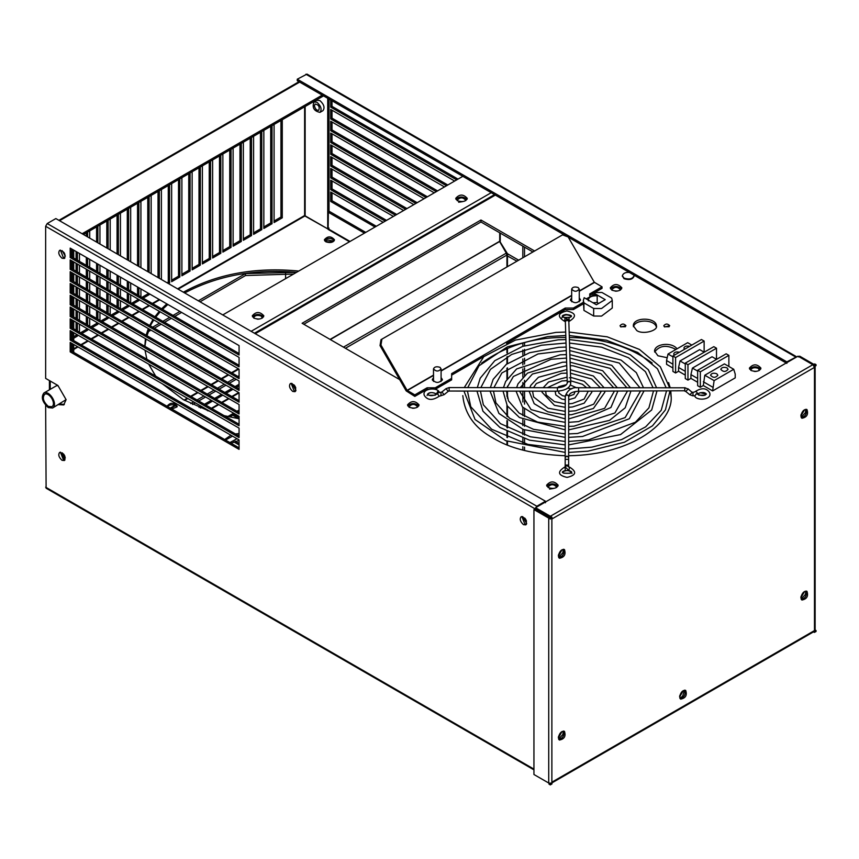 <?xml version="1.0" encoding="UTF-8"?>
<svg xmlns="http://www.w3.org/2000/svg" width="859" height="859" viewBox="0 0 859 859"><rect width="100%" height="100%" fill="white"/><g stroke="black" fill="none" stroke-linecap="round" stroke-linejoin="round"><path stroke-width="1.29" d="M236.977 438.713L229.901 442.557M239.07 440.399L231.082 443.244M184.696 292.951C217.359 275.599 254.64 268.727 296.538 272.335L245.513 273.57L198.322 300.822M179.918 311.441L173.046 315.414M169.706 317.347L162.834 321.309M159.495 323.242L152.623 327.204M149.283 329.137L146.47 335.439L148.811 328.857M245.513 273.57L245.513 275.535L200.018 301.81M181.625 312.429L174.753 316.402M171.413 318.324L164.541 322.297M161.202 324.219L154.33 328.192M150.991 330.114L148.51 331.553L148.51 329.588M144.838 346.295L145.418 338.693M148.51 331.553L146.964 335.729M146.051 339.058L144.924 346.338M293.553 274.053L245.513 275.535M333.872 241.132L327.891 240.026L324.96 241.111M52.603 408.014C58.412 404.6 49.607 390.007 43.927 392.982C40.845 397.159 42.295 402.023 48.265 407.585L52.603 408.014L66.1 399.607M58.433 404.643L63.706 404.943L66.1 399.65L57.918 385.476L56.2 385.895M60.549 452.178L64.994 459.866M62.363 452.854L65.316 457.954M252.525 316.81C255.993 313.664 259.686 313.664 263.584 316.81M253.963 318.184L252.278 315.822C256.057 311.452 259.912 311.452 263.842 315.822C262.457 319 259.16 319.784 253.963 318.184M455.968 199.363C459.436 196.217 463.119 196.217 467.028 199.363M457.407 200.738L455.71 198.375C459.49 193.994 463.345 193.994 467.275 198.375C465.889 201.543 462.604 202.327 457.407 200.738M462.851 176.32L222.76 314.931M682.293 691.291L679.727 695.736M803.541 592.184L800.975 596.629M803.541 410.409L800.975 414.854M561.034 732.201L558.468 736.646M561.034 550.426L558.468 554.871M447.797 185.007L332.014 118.166L332.014 110.231M332.014 118.166L330.704 118.918L330.704 109.469L454.669 181.045M446.487 185.769L330.704 118.918M458.008 179.112L332.014 106.376L332.014 100.782M332.014 106.376L330.704 107.128L330.704 100.02M456.698 179.875L330.704 107.128M376.317 226.282L332.014 200.695L332.014 192.76M332.014 200.695L330.704 201.457L330.704 192.008L383.189 222.309M375.007 227.034L330.704 201.457M386.529 220.376L332.014 188.905L332.014 180.97M332.014 188.905L330.704 189.667L330.704 180.218L393.401 216.414M385.219 221.139L330.704 189.667M396.74 214.482L332.014 177.115L332.014 169.18M332.014 177.115L330.704 177.877L330.704 168.428L403.612 210.519M395.43 215.244L330.704 177.877M406.951 208.587L332.014 165.325L332.014 157.39M332.014 165.325L330.704 166.077L330.704 156.639L413.823 204.625M405.641 209.349L330.704 166.077M417.163 202.692L332.014 153.536L332.014 145.6M332.014 153.536L330.704 154.287L330.704 144.849L424.035 198.73M415.853 203.454L330.704 154.287M427.374 196.797L332.014 141.746L332.014 133.811M332.014 141.746L330.704 142.497L330.704 133.048L434.246 192.835M426.064 197.559L330.704 142.497M437.585 190.902L332.014 129.956L332.014 122.021M332.014 129.956L330.704 130.708L330.704 121.259L444.457 186.94M436.275 191.664L330.704 130.708M297.257 79.2L307.007 74.099L796.604 356.775L786.855 361.875L297.257 79.2L297.257 80.714L567.391 236.676M305.89 74.218L795.498 356.882M786.2 363.003L568.293 237.191M786.855 361.875L786.855 363.378M70.191 269.329L239.07 366.836L239.07 357.387L70.191 259.89L70.191 269.329L71.501 268.577L239.07 365.322M71.501 260.642L71.501 268.577M70.191 257.539L239.07 355.046L239.07 345.597L70.191 248.101L70.191 257.539L71.501 256.787L239.07 353.532M71.501 248.852L71.501 256.787M239.07 439.915L70.191 342.419L70.191 351.868L239.07 449.364L239.07 439.915M70.191 351.868L71.501 351.116L239.07 447.85M71.501 343.181L71.501 351.116M292.736 391.446L295.088 391.672C296.634 387.237 295.067 384.521 290.385 383.533C288.721 385.798 289.504 388.44 292.736 391.446M291.137 383.318L294.046 390.684L295.646 391.135M62.009 258.237L64.361 258.462C65.907 254.028 64.339 251.311 59.658 250.323C57.993 252.589 58.777 255.22 62.009 258.237M60.409 250.109L63.319 257.475L64.919 257.925M62.009 460.295L64.361 460.531C65.907 456.097 64.339 453.38 59.658 452.392C57.993 454.658 58.777 457.289 62.009 460.295M60.409 452.178L63.319 459.544L64.919 459.994M523.464 524.656L525.815 524.881C527.362 520.447 525.794 517.73 521.123 516.753C519.448 519.008 520.232 521.649 523.464 524.656M521.864 516.527L524.774 523.893L526.374 524.344M70.191 340.078L239.07 437.575L239.07 428.126L70.191 330.629L70.191 340.078L71.501 339.326L239.07 436.061M71.501 331.391L71.501 339.326M70.191 328.288L239.07 425.785L239.07 416.336L70.191 318.839L70.191 328.288L71.501 327.537L239.07 424.271M71.501 319.591L71.501 327.537M70.191 316.499L239.07 413.995L239.07 404.546L70.191 307.05L70.191 316.499L71.501 315.736L239.07 412.481M71.501 307.801L71.501 315.736M70.191 304.709L239.07 402.205L239.07 392.756L70.191 295.26L70.191 304.709L71.501 303.946L239.07 400.691M71.501 296.011L71.501 303.946M70.191 292.919L239.07 390.416L239.07 380.966L70.191 283.47L70.191 292.919L71.501 292.157L239.07 388.902M71.501 284.222L71.501 292.157M239.07 378.626L239.07 369.177L70.191 271.68L70.191 281.129L239.07 378.626M70.191 281.129L71.501 280.367L239.07 377.112M71.501 272.432L71.501 280.367M545.465 501.237L536.821 506.23L535.254 508.947L45.645 226.282L47.213 223.555L55.856 218.573L545.465 501.237L545.454 502.751M536.821 506.23L47.213 223.555M57.918 385.476L45.645 378.389L45.645 226.282M59.743 403.891L64.318 404.503M533.944 769.847L46.107 488.202L45.645 405.394M679.909 698.292L682.604 696.166L684.602 690.164M679.609 696.993L683.324 690.572M558.651 739.202L562.849 734.477L563.343 731.073M558.361 737.902L562.065 731.471M558.651 557.427L562.849 552.702L563.343 549.298M558.361 556.127L562.065 549.706M801.157 599.195L805.355 594.471L805.849 591.067M800.867 597.885L804.582 591.464M801.157 417.42L805.355 412.696L805.849 409.292M800.867 416.121L804.582 409.689M592.989 294.701L592.989 292.586L601.944 292.468L611.662 298.073L612.263 300.467L601.547 308.531L593.655 308.467L593.655 316.026L583.937 310.41L583.937 302.862L593.655 308.467M612.263 300.467L612.263 308.027L601.547 316.091L593.655 316.026M583.937 310.41L583.336 300.467L584.163 297.686L596.382 304.752L605.219 299.651L592.989 292.586M583.937 302.862L583.336 300.467M592.914 302.744L597.188 302.561L598.68 303.431M597.188 302.561L597.188 295.764L594.75 294.358L586.225 298.878M588.351 300.865C588.179 297.364 591.132 295.668 597.188 295.764M672.908 356.002L672.908 371.421L675.593 372.967L675.593 357.548L672.908 356.002L701.449 339.52L704.133 341.066L704.133 352.179M675.593 357.548L704.133 341.066M674.358 355.164L673.703 353.962C674.261 352.147 676.173 351.567 679.448 352.222M684.569 349.269L683.914 348.067C684.473 346.252 686.384 345.672 689.659 346.327M672.908 364.195L666.563 360.533L668.034 354.015L672.908 356.829M672.908 367.974L666.563 364.313L666.563 360.533M668.034 354.015L687.672 342.677L691.828 345.082M704.197 352.222L699.677 349.613L680.038 360.952L685.278 363.969M685.278 363.142L685.278 378.561L687.962 380.108L687.962 364.688L685.278 363.142L713.818 346.66L716.503 348.217L716.503 359.32M687.962 364.688L716.503 348.217M716.567 359.363L712.047 356.753L692.418 368.092L697.648 371.109M700.332 371.829L728.872 355.358L726.188 353.811L697.648 370.283L697.648 385.702L700.332 387.248L700.332 371.829L697.648 370.283M728.872 355.358L728.872 366.471M716.793 373.74L717.866 375.233C715.472 378.003 713.034 378.003 710.554 375.233C711.435 373.236 713.507 372.731 716.793 373.74M727.004 367.845L728.078 369.338C725.683 372.108 723.246 372.108 720.765 369.338C721.646 367.341 723.718 366.836 727.004 367.845M733.747 369.284L724.416 363.894L704.788 375.233L703.317 385.53L712.637 390.92L735.218 377.874L735.218 374.094L733.747 369.284L714.108 380.623L712.637 390.92M712.637 387.141L703.317 381.75M704.788 375.233L714.108 380.623M700.332 387.248L703.317 385.53M697.648 378.486L690.937 374.61L690.937 378.389L697.648 382.266M692.418 368.092L690.937 374.61M687.962 380.108L690.937 378.389M685.278 371.346L678.567 367.469L678.567 371.249L685.278 375.125M680.038 360.952L678.567 367.469M675.593 372.967L678.567 371.249M565.351 321.449L567.09 320.031L565.351 321.513L567.09 320.053L568.83 321.416L567.09 319.999L565.351 321.427C564.556 321.567 565.136 320.815 567.09 319.151L568.83 320.976M569.002 318.12L569.356 321.234L569.002 318.12M569.313 377.799C568.325 377.649 568.325 377.649 569.313 377.799M436.458 394.098L437.714 391.5L439.336 392.456M565.007 467.382L564.642 467.103C557.137 471.827 557.921 475.252 567.015 477.4C576.271 475.252 577.108 471.827 569.549 467.103L568.83 470.507C580.276 474.308 553.776 474.189 565.362 470.507L565.007 467.382M684.816 387.667L688.08 389.095L685.75 391.436L684.816 391.146L684.773 387.667L684.773 390.877M684.773 390.77L578.569 391.21L578.579 387.731L684.773 387.785M696.252 393.809L697.723 394.302C701.782 396.042 704.67 395.956 706.388 394.023C704.702 392.112 701.803 392.015 697.723 393.744L696.252 391.393L694.791 391.887C701.416 387.484 706.345 387.72 709.588 392.606C712.616 399.822 696.778 401.142 694.781 396.149L696.252 393.809M578.15 287.529C574.746 286.487 572.588 287.003 571.675 289.086C574.252 291.953 576.786 291.953 579.267 289.086L578.15 287.529M439.98 367.308C436.565 366.267 434.407 366.782 433.505 368.855C436.082 371.732 438.605 371.732 441.086 368.855L439.98 367.308M622.367 276.029L624.053 278.703C629.293 280.302 632.611 279.508 634.006 276.319L633.985 276.029M633.888 275.063L634.006 275.75C632.611 278.95 629.293 279.733 624.053 278.133L622.346 275.75C623.215 273.216 625.556 272.12 629.368 272.453M800.867 597.724L801.909 600.033C806.869 599.088 808.544 596.167 806.955 591.293C803.96 590.96 801.93 593.107 800.867 597.724M801.34 599.507C805.366 598.283 806.988 595.47 806.214 591.067M679.609 696.832L680.65 699.14C685.611 698.184 687.297 695.275 685.697 690.4C682.701 690.067 680.672 692.204 679.609 696.832M680.081 698.614C684.108 697.39 685.729 694.577 684.956 690.174M558.35 555.966L559.402 558.275C564.352 557.319 566.038 554.409 564.449 549.535C561.442 549.202 559.413 551.338 558.35 555.966M558.833 557.738C562.849 556.525 564.47 553.711 563.708 549.309M558.35 737.731L559.402 740.039C564.352 739.094 566.038 736.184 564.449 731.31C561.442 730.966 559.413 733.114 558.35 737.731M558.833 739.513C562.849 738.289 564.47 735.476 563.708 731.073M800.867 415.949L801.909 418.258C806.869 417.313 808.544 414.403 806.955 409.518C803.96 409.185 801.93 411.332 800.867 415.949M801.34 417.732C805.366 416.508 806.988 413.694 806.214 409.292M814.719 629.776L814.482 631.429L816.05 630.527L816.05 631.472L814.418 632.417L814.418 630.603L813.108 631.633L814.418 632.417M816.05 630.527L814.74 629.765M814.418 630.603L551.94 782.141L551.94 783.956L550.308 784.901L548.998 784.138L548.998 783.193L550.308 783.956L551.875 783.043L549.019 783.183L533.944 774.507L533.944 509.591L549.019 518.267M550.308 784.901L550.308 783.956M533.944 509.591L535.254 508.839L550.039 517.376M551.875 783.043L551.875 518.138L550.308 519.04L548.998 518.288L548.998 517.343L550.63 516.399L551.94 517.15L551.94 518.965L814.418 367.427L814.418 365.612L813.108 364.86L814.418 367.427M550.308 519.04L550.308 518.095L548.998 517.343M550.308 518.095L551.94 517.15M550.63 516.42L535.576 507.701L798.054 356.163L813.108 364.882L814.74 363.915L816.05 364.667L816.05 365.612L814.482 366.525L814.482 631.429M535.576 507.701L535.576 509.215M814.418 365.612L816.05 364.667M814.482 364.71L799.686 356.163L798.376 356.925M64.93 456.322L63.587 454.003M325.84 241.798L332.97 241.819M462.453 201.672L458.631 202.23M457.16 200.587L457.138 200.34C459.984 197.044 462.883 197.044 465.846 200.34L465.825 200.587M259.021 319.118L257.099 319.118M253.727 318.045L253.706 317.787C254.747 315.414 257.228 314.813 261.136 316.015L262.392 318.045M239.07 375.705L237.846 376.414M234.507 378.336L227.635 382.309M224.296 384.231L217.424 388.204M214.084 390.126L207.212 394.098M203.873 396.02L197.001 399.993M193.662 401.915L190.741 403.601M236.214 379.324L229.342 383.286M226.003 385.219L219.131 389.181M215.792 391.113L208.92 395.076M205.58 397.008L198.708 400.97M195.369 402.903L192.599 404.503M285.607 273.602L285.607 278.649M48.265 406.371C43.315 401.765 42.112 397.728 44.668 394.26C49.371 391.801 56.683 403.902 51.862 406.726L48.265 406.371M579.267 299.415L580.319 300.564M570.58 300.564L571.675 299.383M579.267 297.901L580.491 299.802C577.194 303.624 573.833 303.624 570.408 299.802L571.675 297.88M441.086 379.109L442.213 380.301M432.464 380.301L433.505 379.163M441.086 377.595L442.385 379.538C439.089 383.361 435.728 383.361 432.292 379.538L433.505 377.659M589.757 295.399L592.989 293.531M595.223 292.253L602.03 288.323L602.03 286.809L594.31 282.267L568.153 236.966L562.57 234.851L381.911 339.144L380.956 345.039L407.112 390.34L414.822 394.882L414.822 396.396L427.095 389.31L428.684 389.31M589.757 295.883L589.757 293.896L602.03 286.809M506.563 343.439L565.211 309.573L573.393 309.573L583.336 303.828M573.393 309.573L573.393 308.059L583.336 302.325M565.211 309.573L565.211 308.059L573.393 308.059M451.641 375.136L484.122 356.388M435.223 389.31L451.641 379.861L451.641 373.633L565.211 308.059M435.277 389.31L435.277 387.796L451.641 378.357M427.095 389.31L427.095 387.796L435.277 387.796M414.822 394.882L427.095 387.796M380.956 345.039L380.032 345.576L380.988 339.681L381.911 339.144M380.032 345.576L406.178 390.877L414.822 396.396M518.653 260.202L509.162 254.715L506.767 254.264M524.548 450.556L524.548 447.12M524.548 443.534L524.548 438.734M524.548 435.094L524.548 429.972M524.548 426.247L524.548 420.481M524.548 416.54L524.548 409.013M524.548 404.117L524.548 391.146M524.548 387.667L524.548 380.365M524.548 375.48L524.548 367.953M524.548 364.001L524.548 358.246M524.548 354.509L524.548 349.388M524.548 345.748L524.548 342.687M522.841 450.105L522.841 446.659M522.841 443.061L522.841 438.187M522.841 434.536L522.841 429.296M522.841 425.538L522.841 419.568M522.841 415.552L522.841 407.381M522.841 402.001L522.841 391.135M522.841 387.667L522.841 382.491M522.841 377.101L522.841 368.941M522.841 364.925L522.841 358.955M522.841 355.186L522.841 349.957M522.841 346.295L522.841 343.138M516.957 261.179L506.939 255.703L506.939 266.966M507.465 444.994L507.465 441.429M507.465 437.661L507.465 431.819M507.465 427.9L507.465 420.974M507.465 416.636L507.465 406.124M507.465 398.329L507.465 391.113M507.465 387.645L507.465 386.153M507.465 378.368L507.465 367.845M507.465 363.518L507.465 356.582M507.465 352.662L507.465 348.249M507.465 266.666L507.465 255.703M506.939 348.464L506.939 352.931M506.939 356.872L506.939 363.894M506.939 368.264L506.939 379.173M506.939 391.113L506.939 396.418M506.939 405.308L506.939 416.218M506.939 420.599L506.939 427.61M506.939 431.551L506.939 437.435M506.939 441.215L506.939 444.779M330.328 339.563L499.723 241.229L507.444 253.706L518.675 260.191M524.527 256.809L524.527 247.124M522.82 257.797L522.82 246.146M667.196 357.698L657.94 355.776L654.537 351.052C654.955 343.503 672.017 341.818 677.021 348.829M654.665 352.029C659.551 345.447 666.638 344.588 675.915 349.463M565.179 455.753C534.094 454.432 510.171 448.581 493.42 438.219C474.909 428.319 464.698 414.124 462.808 395.634M668.592 382.588L670.181 387.774M670.804 391.242L671.083 395.634C674.208 421.479 633.094 454.948 568.658 455.753M481.641 363.11C505.887 345.672 533.965 337.125 565.856 337.48M569.334 337.501C601.901 337.866 629.518 346.381 652.164 363.046M670.492 391.242L671.062 396.622M571.718 301.767L571.675 300.951M579.267 300.951L579.234 301.734M433.505 381.439L433.505 380.72M441.086 380.72L441.054 381.514M399.671 379.592L302.11 323.274L480.965 220.011L534.62 250.989M303.818 324.251L480.965 221.976L480.965 220.011M480.965 221.976L532.913 251.966M409.206 407.284L407.499 404.922C411.278 400.541 415.144 400.541 419.074 404.922C417.689 408.079 414.392 408.873 409.206 407.284M407.757 405.899C411.225 402.753 414.908 402.753 418.816 405.899M548.289 487.59L546.592 485.217C550.372 480.836 554.227 480.836 558.167 485.217C556.782 488.384 553.486 489.179 548.289 487.59M546.85 486.205C550.318 483.059 554.001 483.059 557.91 486.205M751.077 370.508L749.37 368.146C753.15 363.765 757.015 363.765 760.945 368.146C759.56 371.313 756.264 372.097 751.077 370.508M749.628 369.134C753.096 365.988 756.779 365.988 760.687 369.134M611.984 290.213L610.277 287.84C614.067 283.459 617.922 283.459 621.852 287.84C620.466 291.008 617.181 291.802 611.984 290.213M610.534 288.828C614.002 285.682 617.685 285.682 621.594 288.828M664.641 326.957L663.771 325.744C665.704 323.499 667.679 323.499 669.698 325.744L664.641 326.957M664.308 326.731L669.161 326.731M636.702 330.479L633.298 325.744C633.351 316.767 656.083 317.207 656.437 325.744C658.316 330.79 642.435 334.946 636.702 330.479M633.416 326.731C635.316 319.161 653.796 319.215 656.308 326.731M620.907 326.957L620.037 325.744C621.97 323.499 623.945 323.499 625.964 325.744L620.907 326.957M620.574 326.731L625.427 326.731M697.691 393.776L700.45 392.681L706.323 394.249M698.743 395.129L705.024 395.237M562.86 471.763C567.026 469.787 570.065 470.356 571.987 473.481M563.751 473.191L570.29 473.266M427.073 395.494C428.716 392.348 431.755 391.779 436.211 393.798M428.791 395.28L435.277 395.194M561.893 317.798C563.719 314.534 566.843 314.04 571.278 316.316M563.901 317.443L569.946 317.422M522.723 516.646L526.685 523.636M524.946 518.235L526.47 520.908M291.996 383.436L295.958 390.416M294.218 385.025L295.743 387.699M499.734 241.755L506.295 253.137L343.46 347.143M506.939 255.703L506.295 253.137M756.113 371.442L754.202 371.442M750.83 370.358L750.809 370.111C751.85 367.727 754.32 367.137 758.229 368.339L759.485 370.358M617.02 291.137L615.108 291.137M611.737 290.063L611.715 289.805C614.668 286.519 617.567 286.519 620.413 289.805L620.391 290.063M553.336 488.513L549.513 489.072M548.053 487.44L548.031 487.182C550.877 483.896 553.776 483.896 556.729 487.182L556.707 487.44M414.242 408.208L412.331 408.208M408.959 407.134L408.938 406.887C411.891 403.59 414.79 403.59 417.635 406.887L417.614 407.134M319.967 112.379L322.909 110.682C325.046 107.783 324.036 104.401 319.902 100.557L316.896 100.256L313.943 101.953C311.967 107.643 313.975 111.112 319.967 112.379C322.093 109.48 321.094 106.108 316.96 102.253L313.943 101.953M314.405 105.689L315.156 104.036C318.7 104.723 319.902 106.806 318.764 110.296C316.617 110.532 315.167 108.996 314.405 105.689M89.701 326.248L89.701 318.313M89.701 314.458L89.701 306.523M89.701 302.669L89.701 294.734M89.701 290.879L89.701 282.944M89.701 279.089L89.701 271.143M89.701 267.289L89.701 259.354M89.701 238.104L89.701 230.888M97.883 226.164L97.883 242.829M97.883 264.078L97.883 272.013M97.883 275.868L97.883 283.803M97.883 287.658L97.883 295.603M97.883 299.458L97.883 307.393M97.883 311.248L97.883 319.183M97.883 323.038L97.883 324.272L92.074 327.623M96.573 226.926L96.573 242.077M96.573 263.326L96.573 271.261M96.573 275.116L96.573 283.051M96.573 286.906L96.573 294.841M96.573 298.696L96.573 306.631M96.573 310.486L96.573 318.421M96.573 322.275L96.573 323.521L97.883 324.272M96.573 323.521L90.764 326.86M79.457 332.122L79.457 324.187M79.457 320.332L79.457 312.397M79.457 308.542L79.457 300.607M79.457 296.752L79.457 288.817M79.457 284.963L79.457 277.027M79.457 273.173L79.457 265.238M79.457 261.383L79.457 253.448M87.639 232.08L87.639 236.923M87.639 258.162L87.639 266.107M87.639 269.962L87.639 277.897M87.639 281.752L87.639 289.687M87.639 293.542L87.639 301.477M87.639 305.332L87.639 313.267M87.639 317.121L87.639 325.056M87.639 328.911L87.639 330.189L81.863 333.517M86.33 232.832L86.33 236.161M86.33 257.41L86.33 265.345M86.33 269.2L86.33 277.135M86.33 280.99L86.33 288.925M86.33 292.779L86.33 300.714M86.33 304.569L86.33 312.515M86.33 316.359L86.33 324.305M86.33 328.159L86.33 329.427L87.639 330.189M86.33 329.427L80.553 332.766M77.396 252.256L77.396 260.191M77.396 264.046L77.396 271.981M77.396 275.836L77.396 283.771M77.396 287.625L77.396 295.56M77.396 299.415L77.396 307.35M77.396 311.205L77.396 319.14M77.396 322.995L77.396 330.93M77.396 334.785L77.396 336.105L73.724 338.221M76.086 251.494L76.086 259.429M76.086 263.284L76.086 271.219M76.086 275.073L76.086 283.019M76.086 286.874L76.086 294.809M76.086 298.664L76.086 306.599M76.086 310.453L76.086 318.388M76.086 322.243L76.086 330.178M76.086 334.033L76.086 335.343L77.396 336.105M76.086 335.343L73.724 336.707M272.024 125.629L272.024 223.727L263.842 228.451L263.842 130.353M270.714 126.38L270.714 222.975L272.024 223.727M270.714 222.975L263.842 226.948M282.267 119.712L282.267 217.821L274.085 222.545L274.085 124.437M280.957 120.464L280.957 217.059L282.267 217.821M280.957 217.059L274.085 221.031M261.78 131.545L261.78 229.643L260.47 228.891L253.598 232.853M260.47 132.297L260.47 228.891M261.78 229.643L253.598 234.367L253.598 136.27M251.537 137.451L251.537 235.559L250.227 234.808L243.355 238.77M250.227 138.213L250.227 234.808M251.537 235.559L243.355 240.284L243.355 142.175M241.293 143.367L241.293 241.476L233.111 246.2L233.111 148.092M239.983 144.129L239.983 240.713L241.293 241.476M239.983 240.713L233.111 244.686M231.05 149.283L231.05 247.392L222.868 252.117L222.868 154.008M229.74 150.035L229.74 246.63L231.05 247.392M229.74 246.63L222.868 250.603M220.806 155.2L220.806 253.298L212.624 258.022L212.624 159.924M219.496 155.951L219.496 252.546L220.806 253.298M219.496 252.546L212.624 256.519M210.562 161.116L210.562 259.214L209.252 258.462L202.38 262.425M209.252 161.868L209.252 258.462M210.562 259.214L202.38 263.938L202.38 165.841M200.319 167.022L200.319 265.13L192.137 269.855L192.137 171.746M200.319 265.13L199.009 264.379L192.137 268.341M199.009 167.784L199.009 264.379M190.075 172.938L190.075 271.047L181.893 275.771L181.893 177.663M190.075 271.047L188.765 270.284L181.893 274.257M188.765 173.701L188.765 270.284M179.832 178.855L179.832 276.963L171.65 281.688L171.65 183.579M178.522 179.606L178.522 276.201L179.832 276.963M178.522 276.201L171.65 280.174M161.406 279.508L161.406 189.495M169.588 184.771L169.588 282.869L168.407 283.556M168.278 185.523L168.278 282.117L169.588 282.869M168.278 282.117L167.097 282.794M151.163 273.591L151.163 195.401M159.345 190.687L159.345 278.316M158.035 191.439L158.035 277.564M149.101 293.649L149.101 294.701L143.131 298.148M149.101 294.701L147.791 293.95L141.821 297.386M140.919 296.86L140.919 288.925M140.919 267.675L140.919 201.317M149.101 196.593L149.101 272.4M147.791 197.355L147.791 271.648M147.791 292.898L147.791 293.95M138.857 202.509L138.857 266.494M138.857 287.733L138.857 295.679M138.857 299.533L138.857 300.618L137.547 299.855L131.61 303.281M137.547 203.272L137.547 265.732M137.547 286.981L137.547 294.916M137.547 298.771L137.547 299.855M138.857 300.618L132.92 304.043M130.675 302.744L130.675 294.809M130.675 290.954L130.675 283.019M130.675 261.77L130.675 207.234M120.432 308.617L120.432 300.682M120.432 296.827L120.432 288.892M120.432 285.038L120.432 277.103M120.432 255.853L120.432 213.15M128.614 208.426L128.614 260.578M128.614 281.827L128.614 289.762M128.614 293.617L128.614 301.552M128.614 305.407L128.614 306.534L122.708 309.938M127.304 209.177L127.304 259.815M127.304 281.065L127.304 289M127.304 292.855L127.304 300.79M127.304 304.644L127.304 305.772L128.614 306.534M127.304 305.772L121.398 309.176M110.188 314.491L110.188 306.556M110.188 302.701L110.188 294.766M110.188 290.911L110.188 282.976M110.188 279.121L110.188 271.186M110.188 249.937L110.188 219.066M118.37 214.342L118.37 254.661M118.37 275.911L118.37 283.846M118.37 287.701L118.37 295.636M118.37 299.49L118.37 307.425M118.37 311.28L118.37 312.44L112.497 315.833M117.06 215.094L117.06 253.91M117.06 275.148L117.06 283.094M117.06 286.949L117.06 294.884M117.06 298.739L117.06 306.674M117.06 310.529L117.06 311.688L118.37 312.44M117.06 311.688L111.187 315.07M99.945 320.375L99.945 312.429M99.945 308.574L99.945 300.639M99.945 296.784L99.945 288.849M99.945 284.995L99.945 277.06M99.945 273.205L99.945 265.27M99.945 244.02L99.945 224.972M108.127 220.258L108.127 248.745M108.127 269.994L108.127 277.929M108.127 281.784L108.127 289.719M108.127 293.574L108.127 301.509M108.127 305.364L108.127 313.299M108.127 317.154L108.127 318.356L102.285 321.728M106.817 221.01L106.817 247.993M106.817 269.243L106.817 277.178M106.817 281.033L106.817 288.968M106.817 292.822L106.817 300.757M106.817 304.612L106.817 312.547M106.817 316.402L106.817 317.605L108.127 318.356M106.817 317.605L100.975 320.965M65.327 256.111L62.138 250.635M72.414 249.378L72.414 257.313M72.414 261.168L72.414 269.103M72.414 272.958L72.414 280.893M72.414 284.748L72.414 292.694M72.414 296.548L72.414 304.483M72.414 308.338L72.414 316.273M72.414 320.128L72.414 328.063M72.414 331.918L72.414 339.853M72.414 343.707L72.414 351.642M73.724 250.141L73.724 258.076M73.724 261.931L73.724 269.866M73.724 273.72L73.724 281.655M73.724 285.51L73.724 293.445M73.724 297.3L73.724 305.235M73.724 309.09L73.724 317.025M73.724 320.879L73.724 328.814M73.724 332.669L73.724 340.604M73.724 344.459L73.724 352.394M83.441 234.496L323.532 95.886M82.142 233.745L322.222 95.134M171.854 409.056L177.008 406.898L177.179 406.146C173.754 402.323 170.393 402.323 167.097 406.146L167.097 406.307M177.008 406.898C173.905 404.159 170.726 404.031 167.484 406.532M162.405 383.866L183.375 399.66L210.723 411.762M224.145 415.659L239.07 418.784M298.782 271.036C255.327 266.902 216.855 273.957 183.375 292.189M166.807 303.882L161.599 308.8M159.269 311.312L154.921 316.735M153.031 319.505L149.67 325.497M148.306 328.567L146.127 335.246M145.031 350.257L146.857 359.245M148.661 364.141L155.662 376.113M167.859 304.483L162.544 309.347M160.161 311.828L155.694 317.186M153.75 319.924L150.25 325.84M325.862 241.819C330.393 243.204 333.26 242.517 334.473 239.758C331.048 235.935 327.676 235.935 324.38 239.758L325.862 241.819M334.301 240.509C330.876 237.642 327.623 237.642 324.552 240.509M177.609 288.86L304.623 215.534L328.374 229.246M349.516 241.755L328.117 229.396L328.374 212.323L329.684 211.561L365.741 232.381M328.374 212.323L364.431 233.133M239.07 433.537L235.409 433.956M230.91 435.212L224.671 439.54M239.07 435.051L237.513 435.169M232.542 436.157L225.541 440.044M329.029 211.937L329.029 99.064M329.029 228.118L327.719 228.87L327.719 98.302M327.719 228.87L304.623 215.834M238.276 412.03L239.07 411.568M236.966 411.268L239.07 410.065M239.07 440.957L238.233 440.484M229.718 416.969L232.757 415.208L238.909 418.762M232.757 415.208L232.757 413.705L239.07 417.334M227.839 416.54L232.757 413.705M233.541 441.741L239.07 444.93M235.13 441.139L239.07 443.416M239.07 385.798L236.375 387.355M233.036 389.277L226.164 393.25M222.825 395.172L215.953 399.145M212.613 401.067L205.741 405.04M202.402 406.962L200.577 408.025M239.07 384.284L235.065 386.593M231.726 388.526L224.854 392.488M221.515 394.421L214.643 398.383M211.314 400.315L204.431 404.278M201.103 406.21L199.052 407.391M50.23 389.342L50.23 381.031M491.219 192.695L251.129 331.316M533.944 769.106L45.645 487.182M568.143 319.505L565.168 317.841L564.46 321.234C556.965 316.541 557.759 313.116 566.854 310.947C576.078 313.095 576.915 316.531 569.356 321.234M565.351 321.502L567.273 382.706C566.843 385.594 563.558 387.269 557.416 387.71L449.139 387.57L446.004 388.644L441.913 391.983L444.114 394.678L439.174 396.267L437.703 393.916L436.243 394.41C432.184 396.149 429.296 396.063 427.567 394.12C429.285 392.198 432.174 392.101 436.243 393.841M440.968 395.752L440.968 392.284C438.638 392.477 437.059 393.186 436.243 394.41M446.004 388.644L448.205 391.339L444.114 394.678M449.139 387.57L449.139 391.038L448.205 391.339M557.416 387.71L557.416 390.942M565.179 459.35L565.179 457.46L566.919 456.065L568.647 457.482L568.647 459.35L565.179 459.35L565.179 465.052L568.647 465.052L568.647 466.92L566.908 465.503L565.168 466.92L568.83 470.507M565.179 457.46L565.254 396.139L566.994 394.732L568.733 396.149C569.216 393.304 572.491 391.65 578.569 391.21M687.952 388.751L692.171 392.434L689.841 394.786L692.988 395.87L692.988 392.391L694.791 391.887M567.273 382.706L569.012 381.235L570.752 382.599C570.537 387.495 566.092 390.351 557.416 391.189L449.139 391.038M548.729 518.138L548.729 783.043M812.839 364.71L550.372 516.248M238.34 368.758L231.468 372.72M228.129 374.653L221.257 378.615M217.918 380.548L211.046 384.51M207.706 386.443L200.834 390.405M197.495 392.338L190.623 396.31M187.283 398.232L184.094 400.069M175.064 405.287L170.2 408.1M170.726 408.401L175.644 405.555M184.621 400.369L187.81 398.533M191.149 396.611L198.021 392.638M201.36 390.716L208.232 386.743M211.572 384.821L218.444 380.848M221.783 378.926L228.655 374.953M231.994 373.031L238.866 369.059M407.295 390.534L433.505 375.404M441.086 371.024L571.675 295.636M579.267 291.255L594.492 282.461M594.31 282.267L579.267 290.954M571.675 295.335L441.086 370.723M433.505 375.104L407.112 390.34M500.239 241.229L500.239 233.1M499.723 232.8L499.723 241.229M495.342 195.079L255.263 333.689M499.659 241.497L330.071 339.412M345.425 348.282L506.874 255.069M59.55 220.709L299.641 82.088M350.032 241.454L328.374 228.945M73.724 349.441L78.04 346.95M81.38 345.028L88.252 341.055M91.591 339.133L98.463 335.16M101.802 333.238L108.674 329.265M112.014 327.333L118.886 323.371M122.225 321.438L129.097 317.476M132.436 315.543L139.308 311.581M142.648 309.648L149.52 305.686M152.859 303.753L159.731 299.791M178.124 289.161L304.881 215.985M73.724 348.84L77.514 346.649M80.853 344.717L87.725 340.755M91.065 338.822L97.937 334.86M101.276 332.927L108.148 328.965M111.487 327.032L118.359 323.07M121.699 321.137L128.571 317.175M131.91 315.242L138.782 311.28M142.122 309.347L148.994 305.385M152.333 303.452L159.205 299.49M304.623 215.534L304.623 106.806M305.138 106.505L305.138 215.834M208.007 410.838L208.554 410.516M211.894 408.594L218.766 404.621M222.105 402.688L228.977 398.726M232.317 396.794L239.07 392.907M238.673 392.531L231.801 396.493M228.462 398.426L221.59 402.388M218.25 404.321L211.378 408.283M208.039 410.215L207.352 410.602M49.414 389.814L49.414 380.558M565.168 317.841C561.11 316.595 561.346 315.478 565.898 314.48C572.319 315.156 573.232 316.284 568.647 317.841M565.426 321.663L564.46 321.234M568.83 320.922L568.83 321.9M570.58 377.305L584.184 381.299L590.713 387.742M591.754 391.21L591.819 392.241L584.195 403.172L572.524 406.962L568.712 407.306M570.687 380.805L582.445 384.306L586.6 387.742M588.254 391.21L584.131 399.081L572.416 403.472L568.722 403.827M565.243 403.827L554.442 401.625L546.174 394.99L545.626 391.167M547.301 387.699L561.947 380.945L567.208 380.623M565.243 407.306L554.463 405.341L542.061 392.241L542.126 391.167M567.101 377.144L548.568 381.997L543.189 387.699M570.344 369.724L593.397 375.995L604.092 387.742M604.8 391.221L604.833 392.241L593.419 408.476L571.557 414.693L568.701 414.833M570.451 373.203L591.658 378.991L600.366 387.742M601.311 391.21L593.676 404.213L575.648 410.752L568.712 411.354M565.243 411.364L548.042 408.197L533.6 396.955L532.569 391.156M533.536 387.677L536.327 383.576L561.389 373.354L566.972 373.107M565.233 414.833L547.806 411.794L534.18 403.698L529.09 391.146M529.81 387.677L530.841 385.304L538.443 377.262L566.865 369.628M570.108 362.176L602.61 370.68L617.288 387.753M617.825 391.221L610.921 407.499L578.547 421.586L568.701 422.349M570.215 365.655L573.06 365.816L600.87 373.686L613.68 387.753M614.346 391.221L604.639 408.336L568.701 418.881M565.233 418.881L531.077 409.614L519.534 391.135M520.221 387.667L532.451 374.009L566.736 365.59M565.222 422.349L539.667 417.721L522.433 406.962L516.055 391.124M516.613 387.656L517.998 383.866L527.501 373.107L562.527 362.23L566.629 362.111M569.871 354.638L611.812 365.365L630.42 387.753M630.85 391.232L625.212 407.8L609.557 420.362L568.69 429.876M569.979 358.117L610.083 368.371L626.866 387.753M627.371 391.232L614.894 412.975L573.952 426.182L568.69 426.397M565.222 426.397L537.584 422.08L519.115 413.072L508.474 400.874L506.509 391.113M507.035 387.645L513.371 376.478L551.07 359.277L566.5 358.074M503.041 391.113L507.304 405.888L519.427 417.506L565.211 429.876M566.392 354.606L560.154 354.81L516.624 368.941L505.661 381.45L503.481 387.645M439.174 396.267C432.539 400.659 427.599 400.423 424.378 395.559C421.275 388.397 437.242 386.969 439.174 391.994M441.913 391.983L440.968 392.284M569.635 347.111L621.025 360.061L636.304 372.623L643.509 387.763M643.863 391.232L629.303 418.773L582.585 436.469L568.679 437.392M569.742 350.59L619.296 363.067L639.976 387.763M640.395 391.232L625.148 417.603L577.495 433.494L568.679 433.913M565.211 433.913L533.536 429.339L509.666 418.279L495.901 402.828L493.495 391.103M493.925 387.624L501.892 372.935L538.013 353.951L566.264 350.558M565.201 437.392L523.389 429.521L498.95 413.469L490.017 391.092M566.156 347.09L558.747 347.337L529.573 352.727L506.316 364.356L493.163 379.345L490.392 387.624M568.647 466.92L569.549 467.103M565.179 465.052L565.168 466.92M568.647 459.35L568.647 465.052M568.647 457.482L568.733 396.149M569.399 339.584L602.342 343.793L630.238 354.746L648.341 369.735L656.577 387.763M656.888 391.242L651.702 409.958L620.542 434.59L568.669 444.908M569.506 343.063L601.547 347.176L628.498 357.752L645.41 371.636L653.065 387.763M653.409 391.242L648.91 407.875L635.402 422.231L588.544 439.872L568.669 441.44M565.201 441.44L530.314 436.791L500.496 423.67L483.338 404.793L480.471 391.081M480.836 387.613L490.414 369.391L511.642 354.466L541.417 345.243L566.027 343.042M476.992 391.081L482.962 411.203L499.938 427.471L529.498 440.162L565.201 444.908M565.92 339.573L558.243 339.81L522.734 346.327L494.805 360.683L480.202 378.207L477.325 387.602M692.988 395.87L694.62 395.688M692.043 392.091L692.988 392.391M685.75 391.436L689.841 394.786M565.254 396.139C567.692 389.761 572.126 386.958 578.579 387.731M570.312 384.961L576.647 387.817M578.687 391.21L578.794 392.241L574.972 397.878L568.722 399.736M575.176 391.532L573.887 394.453L568.733 396.246M565.254 396.267L562.334 395.634L558.694 392.939L558.919 391.135M567.756 388.15L571.686 388.912M565.254 399.746L561.743 399.081L555.784 394.882L555.193 391.178M566.435 384.671L558.887 386.614L557.351 387.71M568.83 321.416L570.752 382.599M569.163 332.068L607.238 336.835L639.45 349.441L660.378 366.857L669.633 387.774M669.902 391.242L665.435 409.883L652.486 425.828L624.386 442.245L587.932 451.179L568.658 452.425M569.27 335.536L606.433 340.207L637.711 352.448L657.446 368.758L666.133 387.774M666.434 391.242L661.226 410.301L645.657 426.859L621.626 439.583L591.776 447.152L568.658 448.956M565.19 448.956L527.909 444.393L491.627 429.242L470.764 406.758L467.446 391.06M467.768 387.592L478.946 365.848L507.454 346.821L547.698 336.599L565.791 335.525M565.19 452.425L505.683 440.678L475.059 419.514L463.978 391.06M565.684 332.057L555.956 332.401L515.454 340.078L483.778 356.668L464.257 387.592M579.267 301.627L579.267 289.086M571.675 301.627L571.675 289.086M441.086 381.407L441.086 368.855M433.505 381.407L433.505 368.855M622.346 275.75L622.346 276.319M634.006 275.75L634.006 276.319M551.478 783.15L813.956 631.612M815.127 630.527L815.127 365.612M57.424 385.186L43.927 392.982M254.447 333.228L494.537 194.606M58.906 220.333L298.996 81.712"/></g></svg>
